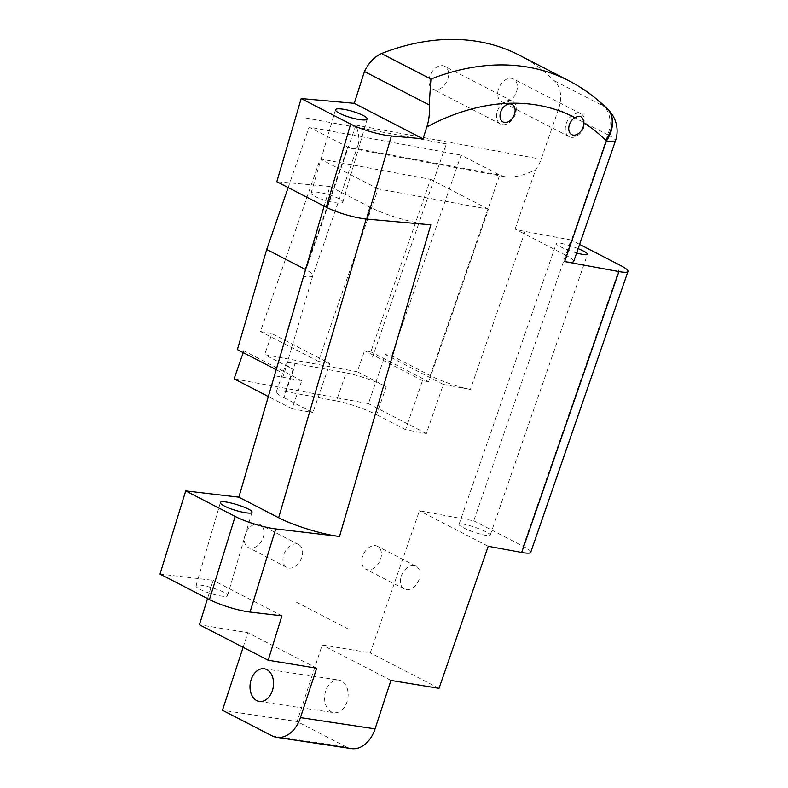 <?xml version="1.0" encoding="UTF-8"?>
<svg xmlns="http://www.w3.org/2000/svg" width="788" height="788" viewBox="0 0 788 788"><rect width="100%" height="100%" fill="white"/><g stroke="black" fill="none" stroke-linecap="round" stroke-linejoin="round"><path stroke-width="0.59" stroke-dasharray="3.94 2.96" d="M324.134 206.131L329.896 186.47L369.69 207.008A45.024 8.826 16.3 0 0 430.809 224.846M401.309 576.008A12.854 8.865 -62.7 0 1 416.113 566.227A12.854 8.865 -62.7 0 1 419.137 579.288A12.854 8.865 -62.7 0 1 404.333 589.069A12.854 8.865 -62.7 0 1 401.309 576.008M362.677 556.072A12.854 8.865 117.3 0 0 365.701 569.133A12.854 8.865 117.3 0 0 380.505 559.352A12.854 8.865 117.3 0 0 377.482 546.291A12.854 8.865 117.3 0 0 362.677 556.072M283.887 554.358A12.854 8.865 -62.7 0 1 298.701 544.577A12.854 8.865 -62.7 0 1 301.715 557.648A12.854 8.865 -62.7 0 1 286.911 567.429A12.854 8.865 -62.7 0 1 283.887 554.358M245.255 534.422A12.854 8.865 117.3 0 0 248.279 547.483A12.854 8.865 117.3 0 0 263.084 537.712A12.854 8.865 117.3 0 0 260.07 524.641A12.854 8.865 117.3 0 0 245.255 534.422M293.609 369.592L283.897 397.644A30.013 4.442 -160.9 0 1 276.352 391.656A30.013 4.442 -160.9 0 1 285.404 391.508L295.116 363.465A30.013 4.442 19.1 0 0 286.064 363.613A30.013 4.442 19.1 0 0 293.609 369.592L264.64 354.639L357.289 371.719L364.568 350.68L370.823 351.832L430.553 179.319L320.204 158.979L260.473 331.492L271.919 333.6L264.64 354.639M283.897 397.644L312.875 412.597L329.867 363.504L271.919 333.6M336.417 400.915A30.013 4.442 -160.9 0 1 376.546 414.724L386.258 386.672A30.013 4.442 19.1 0 0 346.129 372.862L336.417 400.915L285.404 391.508M295.116 363.465L346.129 372.862M276.224 369.661C281.326 372.35 283.769 374.29 283.552 375.502C283.089 376.625 280.055 376.674 274.46 375.679L301.765 380.712L292.053 408.755L312.875 412.597M573.703 261.419A30.013 4.442 -160.9 0 0 566.158 255.43L607.912 134.846L558.465 109.325L541.179 159.255A30.013 21.276 100.4 0 1 535.613 169.716C523.567 175.645 513.185 177.94 504.458 176.601L499.72 175.044L347.735 147.031L351.537 148.41C354.846 148.971 357.072 147.681 358.215 144.519C359.604 140.116 358.845 133.645 355.94 125.105L303.518 276.499C309.132 277.238 312.225 276.962 312.797 275.692L312.806 275.642C313.082 274.254 310.659 272.215 305.557 269.526M329.867 363.504L318.421 361.396L378.151 188.884L488.501 209.224L428.771 381.737L422.516 380.584L405.524 429.677L426.347 433.518L443.339 384.426L470.406 389.42A30.013 4.442 -160.9 0 1 430.268 375.61L391.636 355.674L385.391 354.521L368.4 403.604L234.105 378.851M566.158 255.43L515.066 229.072A30.013 4.442 19.1 0 0 525.104 231.465L570.995 239.926L473.736 520.789L419.443 510.782L370.261 652.838L322.184 644.929L297.066 721.532L222.452 710.254M243.137 647.303L247.924 632.715L199.423 624.736M207.51 598.575L213.154 580.323L160.013 574.058M329.896 186.47L276.824 181.713M519.361 55.209A289.689 199.768 -62.7 0 1 554.181 80.681A30.013 20.695 117.3 0 1 558.465 109.325M516.426 92.029A12.854 8.865 117.3 0 0 513.402 78.958A12.854 8.865 117.3 0 0 498.597 88.739A12.854 8.865 117.3 0 0 501.611 101.8A12.854 8.865 117.3 0 0 516.426 92.029M447.712 79.361A12.854 8.865 117.3 0 0 444.698 66.29A12.854 8.865 117.3 0 0 429.884 76.072A12.854 8.865 117.3 0 0 432.907 89.142A12.854 8.865 117.3 0 0 447.712 79.361M497.494 110.96A12.854 8.865 -62.7 0 1 512.298 101.189A12.854 8.865 -62.7 0 1 515.322 114.25A12.854 8.865 -62.7 0 1 500.508 124.031A12.854 8.865 -62.7 0 1 497.494 110.96M566.198 123.627A12.854 8.865 -62.7 0 1 581.012 113.846A12.854 8.865 -62.7 0 1 584.026 126.917A12.854 8.865 -62.7 0 1 569.222 136.698A12.854 8.865 -62.7 0 1 566.198 123.627M386.258 386.672L357.289 371.719M515.066 229.072L535.613 169.716M430.268 375.61L499.72 175.044L461.088 155.108L391.636 355.674M428.771 381.737L370.823 351.832M422.516 380.584L364.568 350.68M405.524 429.677L376.546 414.724M318.421 361.396L260.473 331.492M378.151 188.884L320.204 158.979M488.501 209.224L430.553 179.319M301.765 380.712L243.817 350.798L237.385 349.616M243.187 352.61L243.817 350.798M292.053 408.755L268.353 396.531M426.347 433.518L368.4 403.604M443.339 384.426L385.391 354.521M306.916 264.896L347.735 147.031L309.103 127.095L461.088 155.108M288.162 187.564L309.103 127.095M554.181 80.681L603.628 106.203A30.013 21.453 130.6 0 1 606.612 108.212L607.44 108.971A30.013 21.237 -45.1 0 0 603.628 106.203A30.013 20.695 117.3 0 1 607.912 134.846A30.013 4.442 -160.9 0 1 615.458 140.835M607.095 108.636A30.013 30.013 0 0 0 606.612 108.212L606.612 108.212A30.013 21.453 130.6 0 1 607.331 108.862M325.749 690.899A16.509 11.643 -81.4 0 0 333.905 712.697A16.509 11.643 -81.4 0 0 346.996 701.862A16.509 11.643 -81.4 0 0 338.84 680.054A16.509 11.643 -81.4 0 0 325.749 690.899M463.186 527.655A16.509 2.443 19.1 0 0 479.971 533.998A16.509 2.443 19.1 0 0 490.234 535.17A16.509 2.443 19.1 0 0 475.43 527.458A16.509 2.443 19.1 0 0 459.04 524.365A16.509 2.443 19.1 0 0 463.186 527.655M576.629 252.958A16.509 2.443 -160.9 0 1 560.445 246.792A16.509 2.443 -160.9 0 1 556.298 243.502A16.509 2.443 -160.9 0 1 578.126 248.634M315.2 196.478A16.509 3.231 16.3 0 0 332.25 202.181A16.509 3.231 16.3 0 0 342.829 202.171A16.509 3.231 16.3 0 0 327.897 194.429A16.509 3.231 16.3 0 0 311.142 192.893A16.509 3.231 16.3 0 0 315.2 196.478M200.083 589.365C208.692 593.985 227.446 598.25 227.555 595.61C229.397 592.152 196.32 581.948 195.995 585.868C195.838 586.686 197.197 587.848 200.083 589.365M271.899 735.775L346.513 747.054A30.013 21.168 -81.4 0 0 351.251 748.6M316.687 668.204L247.924 632.715M530.728 552.299A30.013 4.442 19.1 0 0 523.183 546.311L473.736 520.789M488.215 546.271L419.443 510.782M346.513 747.054L297.066 721.532M390.946 680.418L322.184 644.929M439.024 688.328L370.261 652.838M579.604 244.369L570.995 239.926M281.917 615.812L213.154 580.323M348.503 629.1L294.712 601.342M305.813 117.993L446.353 143.899L372.527 357.082M446.353 143.899L435.941 141.978M369.69 207.008L366.164 219.034M525.104 231.465L470.406 389.42M355.94 125.105L541.179 159.255M603.628 106.203A289.689 199.768 117.3 0 0 568.808 80.731M523.183 546.311L620.442 265.438M416.113 566.227L377.482 546.291M404.333 589.069L365.701 569.133M298.701 544.577L260.07 524.641M286.911 567.429L248.279 547.483M276.352 391.656L286.064 363.613M312.806 275.642L283.552 375.502M504.458 176.601L351.537 148.41M512.298 101.189L444.698 66.29M500.508 124.031L432.907 89.142M581.012 113.846L513.402 78.958M569.222 136.698L501.611 101.8M358.215 144.519L312.797 275.692M259.311 701.428L333.905 712.697M264.256 668.785L338.84 680.054M490.234 535.17L587.493 254.297M459.04 524.365L556.298 243.502M342.829 202.171L367.188 119.037M311.142 192.893L335.501 109.749M227.555 595.61L251.963 512.308M195.995 585.868L220.404 502.577"/><path stroke-width="1.18" d="M275.741 528.915A30.013 5.447 -162.8 0 1 235.159 516.435L209.46 599.579A30.013 5.447 17.2 0 0 250.032 612.059L275.741 528.915L339.51 536.431C322.794 534.589 293.776 525.665 278.647 517.716L238.853 497.179L324.134 206.131M305.557 269.526L276.224 369.661M250.032 612.059L281.917 615.812L268.186 660.226L316.687 668.204L300.455 717.612A30.013 21.168 98.7 0 1 276.637 737.322A30.013 21.168 98.7 0 1 271.899 735.775L222.452 710.254L243.137 647.303M268.186 660.226L199.423 624.736L207.51 598.575M209.46 599.579L160.013 574.058L185.712 490.914L238.853 497.179M306.916 264.896L305.35 269.417L266.718 249.481L288.162 187.564M276.017 369.552L237.385 349.616L266.718 249.481M350.63 124.09L326.271 207.224L276.824 181.713L301.183 98.569L354.255 103.327L364.44 71.531A29.028 20.025 -62.7 0 1 381.461 53.545A289.689 199.768 -62.7 0 1 519.361 55.209L568.808 80.731A289.689 199.768 117.3 0 0 430.918 79.066L429.174 104.942C429.913 112.418 429.125 119.756 426.82 126.957L423.018 138.816L391.38 135.979A30.013 5.88 -163.7 0 1 350.63 124.09L301.183 98.569M500.725 111.945A9.86 6.796 -62.7 0 1 513.746 105.858A9.86 6.796 -62.7 0 1 508.221 121.815A9.86 6.796 -62.7 0 1 500.725 111.945M569.438 124.612A9.86 6.796 -62.7 0 1 574.895 117.648C580.116 114.92 583.09 116.634 583.81 122.79A9.86 6.796 -62.7 0 1 574.777 135.122A9.86 6.796 -62.7 0 1 569.438 124.612M268.353 396.531L234.105 378.851L243.187 352.61M607.331 108.862A30.013 21.453 130.6 0 1 606.405 140.973A30.013 4.442 -160.9 0 0 615.458 140.835L573.703 261.419A30.013 4.442 -160.9 0 1 564.651 261.567L618.935 271.574L521.676 552.447A30.013 4.442 19.1 0 0 530.728 552.299L627.987 271.427A30.013 4.442 -160.9 0 1 618.935 271.574M251.155 679.62A16.509 11.643 98.7 0 1 264.256 668.785A16.509 11.643 98.7 0 1 266.856 669.633A16.509 11.643 98.7 0 1 272.924 688.742A16.509 11.643 98.7 0 1 259.301 701.428A16.509 11.643 98.7 0 1 251.155 679.62M578.126 248.634A16.509 2.443 -160.9 0 1 583.347 251.008A16.509 2.443 -160.9 0 1 587.493 254.297A16.509 2.443 -160.9 0 1 576.629 252.958M339.559 113.334A16.509 3.231 -163.7 0 1 335.501 109.749A16.509 3.231 -163.7 0 1 346.08 109.739A16.509 3.231 -163.7 0 1 363.13 115.452A16.509 3.231 -163.7 0 1 367.188 119.037A16.509 3.231 -163.7 0 1 356.609 119.047A16.509 3.231 -163.7 0 1 339.559 113.334M224.491 506.063C221.605 504.556 220.246 503.394 220.404 502.577C220.729 498.646 253.805 508.851 251.963 512.308C251.855 514.948 233.09 510.683 224.491 506.063M276.637 737.322L351.251 748.6A30.013 21.168 -81.4 0 0 375.058 728.89L390.946 680.418L439.024 688.328L488.215 546.271L521.676 552.447M326.271 207.224A30.013 5.88 16.3 0 0 367.021 219.123L430.809 224.846L339.51 536.431M429.174 104.942L364.44 71.531M423.018 138.816L354.255 103.327M430.918 79.066L381.461 53.545M579.604 244.369L620.442 265.438A30.013 4.442 -160.9 0 1 627.987 271.427M235.159 516.435L185.712 490.914M366.164 219.034L278.647 517.716M583.81 122.79A259.666 179.073 -62.7 0 1 605.578 140.205A30.013 21.237 -45.1 0 0 607.44 108.971C595.915 97.505 583.041 88.089 568.808 80.731M426.82 126.957A259.666 179.073 -62.7 0 1 574.895 117.648M605.578 140.205A30.013 20.695 117.3 0 0 606.405 140.973L564.651 261.567M375.058 728.89L300.455 717.612M367.021 219.123L391.38 135.979M615.458 140.835A30.013 30.013 0 0 0 607.095 108.636"/></g></svg>
